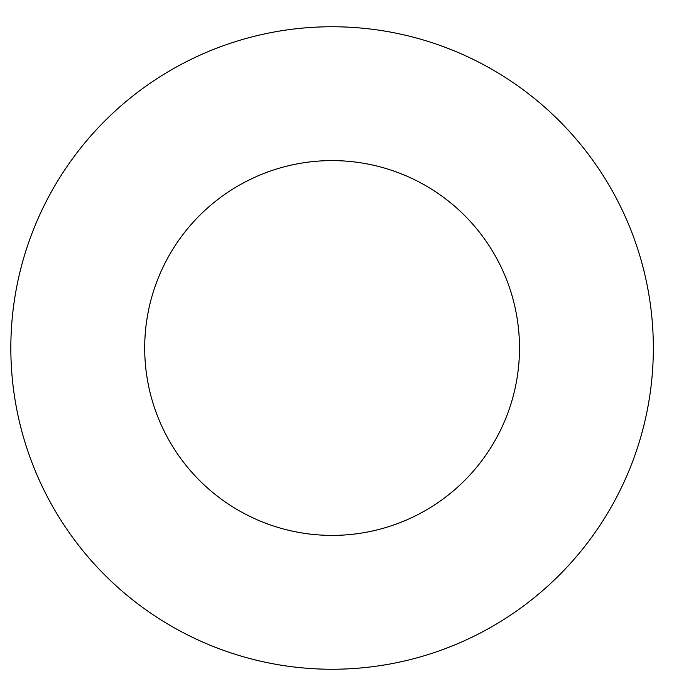 <?xml version="1.0" encoding="UTF-8"?>
<svg xmlns="http://www.w3.org/2000/svg" width="696" height="696" viewBox="0 0 696 696"><rect width="100%" height="100%" fill="white"/><g stroke="black" fill="none" stroke-linecap="round" stroke-linejoin="round"><path stroke-width="1.04" d="M519.494 348A187.398 187.398 0 0 1 238.397 510.29A187.398 187.398 0 0 1 238.397 185.71A187.398 187.398 0 0 1 519.494 348M653.344 348A321.256 321.256 0 0 1 171.468 626.217A321.256 321.256 0 0 1 171.468 69.783A321.256 321.256 0 0 1 653.344 348"/></g></svg>

